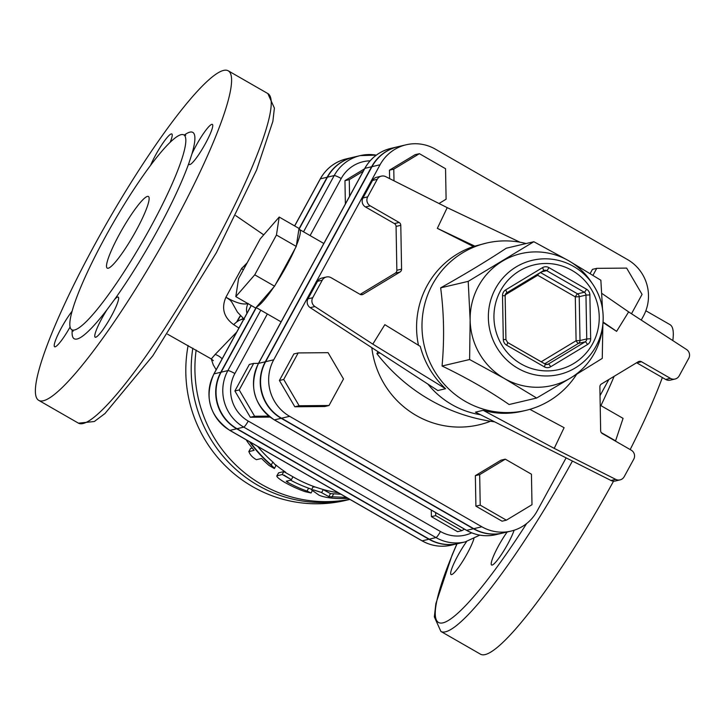 <?xml version="1.0" encoding="UTF-8"?>
<svg xmlns="http://www.w3.org/2000/svg" width="725" height="725" viewBox="0 0 725 725"><rect width="100%" height="100%" fill="white"/><g stroke="black" fill="none" stroke-linecap="round" stroke-linejoin="round"><path stroke-width="1.09" d="M290.643 479.225L282.224 474.503L276.796 475.881L278.599 472.845L283.792 471.622L292.211 476.352L292.764 477.132L291.196 480.004L290.643 479.225A135.53 132.521 76.7 0 1 284.073 475.102M278.599 472.845L277.022 475.736C276.189 476.47 278.427 478.491 283.738 481.808A135.53 132.521 76.7 0 0 304.862 491.595L311.07 492.982L307.019 491.088A135.53 132.521 -103.3 0 1 287.317 482.107L286.23 481.219L291.087 480.077M290.616 480.186A132.231 129.286 76.7 0 0 308.605 488.17L311.614 489.348M246.147 439.776L247.433 441.77A135.53 132.521 76.7 0 0 254.112 450.334L248.793 451.648L250.46 448.585L252.264 448.095M250.587 448.494L248.92 451.557C249.926 454.702 252.418 457.412 256.378 459.695L261.571 458.472A135.53 132.521 76.7 0 0 269.093 465.486L274.385 468.549L271.268 464.952A135.502 132.494 -103.3 0 1 250.27 442.15M257.683 446.41A132.195 129.258 76.7 0 0 272.863 462.024L275.971 465.64L274.385 468.549M346.441 497.413L328.824 496.643L321.057 492.329L313.553 489.919L311.578 489.919L319.199 495.293C324.002 497.214 330.518 498.302 338.738 498.573L348.163 498.401M313.173 487.001L315.148 486.992L322.67 489.366L330.491 493.598L340.958 494.26M313.019 486.765L311.578 489.919M192.841 348.154A132.231 129.286 76.7 0 0 349.894 499.398L345.571 500.422A132.231 129.286 -103.3 0 1 188.128 345.49M240.174 315.973A99.171 96.969 76.7 0 0 237.039 321.311A99.171 96.969 76.7 0 0 236.658 322.027M240.337 316.163A99.171 96.969 76.7 0 0 237.374 321.238A99.171 96.969 76.7 0 0 237.138 321.664M602.874 324.138L602.267 358.395L570.693 377.924A67.769 66.265 76.7 0 0 594.518 352.948A67.769 66.265 76.7 0 0 602.239 329.159L602.692 325.679A58.643 57.348 76.7 0 0 593.005 284.572A58.643 57.348 76.7 0 0 506.286 274.467A58.643 57.348 76.7 0 0 510.627 363.352A58.643 57.348 76.7 0 0 596.013 346.26A58.643 57.348 76.7 0 0 602.692 325.679C604.442 310.798 601.215 297.096 593.005 284.572L591.038 281.663A67.769 66.265 76.7 0 0 568.581 260.692A67.769 66.265 76.7 0 0 502.253 261.254A67.769 66.265 76.7 0 0 470.144 320.151A67.769 66.265 76.7 0 0 504.355 378.486A67.769 66.265 76.7 0 0 570.693 377.924L536.636 398.034L504.355 378.486L469.61 359.518L470.144 320.151L468.205 281.363L533.836 241.724L568.581 260.692L600.862 280.24L602.538 309.203M533.836 241.724L506.286 248.213C487.291 260.746 465.414 273.959 440.655 287.852C444.008 313.227 444.479 339.282 442.06 366.007L469.61 359.518M442.06 366.007C467.29 378.169 489.629 391.011 509.095 404.523L536.636 398.034M440.655 287.852L468.205 281.363M576.611 374.336A85.949 84.037 -103.3 0 1 525.833 410.395A85.949 84.037 -103.3 0 1 424.324 346.015A85.949 84.037 -103.3 0 1 486.403 243.083A85.949 84.037 -103.3 0 1 526.078 243.546M601.777 293.362L628.647 311.895L686.521 349.486A6.616 6.462 -103.3 0 1 688.75 358.304L679.189 375.849A6.616 6.462 -103.3 0 1 670.389 378.341L641.489 361.73A3.308 3.235 76.7 0 0 638.254 361.757L601.433 383.996A3.308 3.235 76.7 0 0 599.874 386.869L600.653 430.713A3.308 3.235 76.7 0 0 602.33 433.559L631.23 450.162A6.616 6.462 -103.3 0 1 633.759 459.17L624.189 476.706A6.616 6.462 -103.3 0 1 615.706 479.37L610.985 480.485A6.616 6.462 76.7 0 0 615.326 481.001L620.047 479.887M636.604 362.754A3.308 3.235 -103.3 0 1 636.768 362.844L665.668 379.447A6.616 6.462 76.7 0 0 670.317 380.136L675.038 379.03M400.789 225.312A3.308 3.235 76.7 0 0 399.122 222.466L394.4 223.581A3.308 3.235 -103.3 0 1 396.067 226.427L400.789 225.312L401.577 269.156L396.856 270.271L396.067 226.427M372.804 344.13L384.83 324.673L420.273 346.387C424.614 362.808 433.042 376.918 445.567 388.718L372.804 344.13L314.922 306.539A6.616 6.462 -103.3 0 1 312.702 297.721L322.263 280.176A6.616 6.462 -103.3 0 1 331.062 277.684L359.962 294.296A3.308 3.235 76.7 0 0 363.198 294.268L400.01 272.029A3.308 3.235 76.7 0 0 401.577 269.156M396.856 270.271A3.308 3.235 -103.3 0 1 395.288 273.144L360.126 294.377M628.647 311.895L616.612 331.352L603.019 322.516M529.857 409.344L564.095 427.678L554.226 448.376L615.706 479.37M610.985 480.485L475.428 412.153L483.176 410.323L554.226 448.376M370.221 205.855A6.616 6.462 -103.3 0 1 367.693 196.856L362.971 197.97A6.616 6.462 76.7 0 0 365.5 206.969L370.221 205.855L399.122 222.466M362.971 197.97L372.532 180.425L377.254 179.311L367.693 196.856M377.254 179.311A6.616 6.462 -103.3 0 1 381.404 176.13L376.683 177.244A6.616 6.462 76.7 0 0 372.532 180.425M326.413 276.995L321.692 278.11A6.616 6.462 76.7 0 0 317.541 281.291L307.98 298.836A6.616 6.462 76.7 0 0 310.2 307.645L437.818 390.539L445.567 388.718M394.4 223.581L365.5 206.969M381.404 176.13A6.616 6.462 -103.3 0 1 385.736 176.655L447.216 207.64L437.347 228.348L473.425 246.527A85.949 84.037 76.7 0 0 418.479 345.29M483.176 410.323C496.09 413.966 509.077 414.283 522.127 411.274L525.833 410.395M486.403 243.083L473.425 246.527M474.902 246.183L437.347 228.348M519.988 242.213L447.216 207.64M603.055 322L616.612 331.352M480.603 414.754A85.949 84.037 -103.3 0 1 427.895 384.096M343.496 378.967L329.023 405.502L299.135 405.755L283.72 379.465L298.183 352.93L328.081 352.676L343.496 378.967M299.135 405.755L294.821 406.77L324.709 406.517L329.023 405.502M294.821 406.77L279.397 380.489L283.72 379.465M279.397 380.489L293.87 353.945L298.183 352.93M393.992 180.815L393.784 169.152L419.394 153.682L445.549 168.717L446.102 199.212L439.006 203.498M389.615 178.613L389.47 170.167L393.784 169.152M389.47 170.167L415.081 154.697L419.394 153.682M592.968 275.282L596.748 268.35L626.636 268.096L642.06 294.386L631.502 313.744M590.159 273.542L592.434 269.374L596.748 268.35M505.289 459.17L531.443 474.204L531.996 504.7L506.376 520.169L480.222 505.144L479.678 474.639L505.289 459.17L500.966 460.185L475.355 475.654L479.678 474.639M480.222 505.144L475.908 506.159L502.062 521.193L506.376 520.169M475.908 506.159L475.355 475.654M377.988 351.67L376.9 353.664L379.936 352.948M376.9 353.664A181.812 177.77 76.7 0 0 494.668 421.85M641.244 320.078L643.419 316.091A41.515 40.591 76.7 0 0 627.524 259.577L435.299 149.114A41.515 40.591 76.7 0 0 406.1 144.792A41.515 40.591 76.7 0 0 380.063 164.765L273.724 359.799A41.515 40.591 76.7 0 0 289.619 416.313L481.844 526.776A41.515 40.591 76.7 0 0 511.034 531.099A41.515 40.591 76.7 0 0 537.08 511.125L566.116 457.865M608.828 379.528L600.028 395.669M511.034 531.099L502.942 533.002A41.515 40.591 -103.3 0 1 473.751 528.679L481.844 526.776M473.751 528.679L281.527 418.225A41.515 40.591 -103.3 0 1 265.631 361.702L273.724 359.799M406.1 144.792L398.007 146.704A41.515 40.591 -103.3 0 0 371.97 166.668L265.631 361.702M268.821 416.123L254.62 416.25L239.205 389.959L253.678 363.415L258.453 363.379M466.411 530.202A6.616 1.024 -60.1 0 0 466.51 530.338L274.277 419.875A6.616 1.024 -60.1 0 0 274.44 419.893A41.515 40.591 -103.3 0 1 258.553 363.37L265.296 361.784L371.626 166.75A41.515 40.591 76.7 0 1 397.672 146.776L390.929 148.371A41.515 40.591 -103.3 0 0 364.883 168.345A6.616 0.933 -151.4 0 0 364.748 168.436A6.616 0.933 -151.4 0 0 364.748 168.599M265.296 361.784A41.515 40.591 76.7 0 0 281.182 418.298L473.416 528.761A41.515 40.591 76.7 0 0 502.606 533.083A41.515 40.591 76.7 0 0 502.778 533.047M421.896 540.687A6.616 1.024 -60.1 0 0 421.995 540.823A6.616 1.024 -60.1 0 0 422.149 540.841L229.925 430.378A41.515 40.591 -103.3 0 1 214.038 373.864L220.781 372.269L256.097 307.5L281.092 321.864M298.945 228.91L327.12 177.244A41.515 40.591 76.7 0 1 353.157 157.271L346.414 158.857A41.515 40.591 -103.3 0 0 320.368 178.83A6.616 0.933 -151.4 0 0 320.233 178.921A6.616 0.933 -151.4 0 0 320.233 179.084M220.781 372.269A41.515 40.591 76.7 0 0 236.667 428.792L428.901 539.246A41.515 40.591 76.7 0 0 458.091 543.578A41.515 40.591 76.7 0 0 458.263 543.533M600.2 405.221L623.065 418.361L615.489 441.126M601.306 432.644L615.661 440.891M279.197 217.047L299.017 228.438L296.262 246.428L274.567 286.212L255.626 308.016L235.806 296.625L238.561 278.636L260.257 238.842L279.197 217.047L276.442 235.036L254.747 274.829L235.806 296.625M274.567 286.212L254.747 274.829M296.262 246.428L276.442 235.036M298.872 229.381A44.624 6.897 119.9 0 1 299.561 229.535A44.624 6.897 119.9 0 1 296.407 245.476M295.12 248.521A44.624 6.897 119.9 0 1 275.708 284.118M273.57 287.363A44.624 6.897 119.9 0 1 256.623 306.874M270.062 417.093L250.306 417.265L254.62 416.25M250.306 417.265L234.882 390.974L239.205 389.959M234.882 390.974L249.355 364.43L253.678 363.415M349.568 196.267L349.269 179.646L363.225 171.209M345.372 203.97L344.955 180.661L349.269 179.646M344.955 180.661L364.521 168.834M464.408 529.123L461.87 530.664L435.707 515.629L435.653 512.602M435.707 515.629L431.393 516.644L457.548 531.679L461.87 530.664M431.393 516.644L431.275 510.092M298.981 229.381L327.455 177.163A41.515 40.591 -103.3 0 1 353.492 157.189L360.243 155.603A41.515 40.591 76.7 0 0 334.198 175.577A6.616 0.933 28.6 0 1 341.212 178.513A34.909 34.129 -103.3 0 1 370.085 160.832M256.324 307.627L221.116 372.197L227.858 370.602A41.515 40.591 76.7 0 0 243.754 427.125L435.979 537.578A6.616 1.024 -60.1 0 0 440.465 531.516L248.231 421.062A6.616 1.024 119.9 0 1 243.754 427.125L237.012 428.711L429.236 539.164L435.979 537.578A41.515 40.591 76.7 0 0 465.178 541.901L458.427 543.496A41.515 40.591 -103.3 0 1 429.236 539.164M237.012 428.711A41.515 40.591 -103.3 0 1 221.116 372.197M213.893 374.118A6.616 0.933 -151.4 0 1 213.893 373.955A6.616 0.933 -151.4 0 1 214.038 373.864L248.403 310.826A19.838 3.063 -60.1 0 0 248.983 309.747L249.436 308.913A6.616 0.933 -151.4 0 0 249.3 308.995A6.616 0.933 -151.4 0 0 249.3 309.167M247.225 262.758L241.488 268.676L243.419 269.727L241.488 268.676L225.928 297.214C221.179 308.225 223.78 317.369 233.713 324.664L238.924 328.053M248.122 303.476C243.382 305.053 235.987 302.959 225.928 297.214C232.843 301.763 229.734 300.25 231.592 301.745L237.428 312.103L244.388 319.426M136.255 230.342A41.325 6.389 119.9 0 1 107.237 268.15A41.325 6.389 119.9 0 1 122.289 229.145A41.325 6.389 119.9 0 1 148.417 196.502A41.325 6.389 119.9 0 1 136.255 230.342M572.442 461.055A190.077 29.372 -60.1 0 1 440.9 631.448L480.548 654.222A190.077 29.372 -60.1 0 0 613.54 481.164M630.179 449.563A190.077 29.372 -60.1 0 0 662.36 377.553M672.809 340.578A190.077 29.372 -60.1 0 0 669.945 324.61L645.848 310.762M514.125 530.238A23.137 3.58 119.9 0 1 503.168 551.825A23.137 3.58 119.9 0 1 492.166 565.065A23.137 3.58 119.9 0 1 491.604 565.011A23.137 3.58 119.9 0 1 495.048 552.649A23.137 3.58 119.9 0 1 507.183 532.005M473.923 538.729A23.137 3.58 119.9 0 1 471.513 544.982A23.137 3.58 119.9 0 1 459.84 565.6A23.137 3.58 119.9 0 1 451.059 574.562A23.137 3.58 119.9 0 1 457.874 555.613A23.137 3.58 119.9 0 1 466.673 541.521M172.269 226.445A190.077 29.372 119.9 0 1 38.787 400.39A190.077 29.372 119.9 0 1 108.016 220.944A190.077 29.372 119.9 0 1 228.185 70.778A190.077 29.372 119.9 0 1 172.269 226.445M150.755 226.925A112.393 17.373 -60.1 0 0 183.824 134.877A112.393 17.373 -60.1 0 0 112.765 223.672A112.393 17.373 -60.1 0 0 71.829 329.775A112.393 17.373 -60.1 0 0 150.755 226.925M72.246 330.056A119.009 18.388 -60.1 0 0 107.046 309.647L114.623 299.398A119.009 18.388 -60.1 0 0 157.769 229.861A119.009 18.388 -60.1 0 0 188.899 163.152L191.917 153.981A119.009 18.388 -60.1 0 0 184.277 135.095M188.899 163.152A23.137 3.58 -60.1 0 0 189.307 164.53A23.137 3.58 -60.1 0 0 203.933 146.242A23.137 3.58 -60.1 0 0 212.362 124.401A23.137 3.58 -60.1 0 0 203.58 133.364A23.137 3.58 -60.1 0 0 191.917 153.981M170.185 142.227A23.137 3.58 -60.1 0 0 171.825 133.953A23.137 3.58 -60.1 0 0 162.472 143.758A23.137 3.58 -60.1 0 0 150.637 165.227M72.11 311.243A23.137 3.58 -60.1 0 0 58.87 332.721A23.137 3.58 -60.1 0 0 54.62 346.758A23.137 3.58 -60.1 0 0 70.098 326.975M107.046 309.647A23.137 3.58 -60.1 0 0 95.156 337.207A23.137 3.58 -60.1 0 0 109.783 318.928A23.137 3.58 -60.1 0 0 118.211 297.087A23.137 3.58 -60.1 0 0 114.623 299.398M243.691 319.308A16.53 7.93 -56.9 0 0 233.713 324.664M222.149 358.821A16.53 15.452 30.9 0 0 215.171 354.434L211.301 358.929L213.368 360.66M241.697 268.259L246.418 264.226M211.247 358.911L213.286 364.911L216.177 369.759M236.731 332.068L215.171 354.434M248.032 303.648A13.222 12.932 76.7 0 0 246.953 313.318M349.776 499.326A132.231 129.286 -103.3 0 1 196.149 350.039M307.019 491.088L308.605 488.17M287.317 482.107L288.024 480.793M282.224 474.503L283.792 471.622M249.5 441.706A135.53 132.521 76.7 0 0 273.923 467.598M271.268 464.952L272.863 462.024M321.61 492.619L323.223 489.656M328.824 496.643L330.491 493.598M331.878 497.16L333.554 494.078M313.553 489.919A135.53 132.521 76.7 0 0 321.057 492.329M322.67 489.366A132.231 129.286 76.7 0 0 338.339 492.755M292.211 476.352A132.231 129.286 76.7 0 0 315.148 486.992M275.509 464.689A132.231 129.286 76.7 0 0 285.641 472.22M241.226 319.58L242.993 318.52M592.66 343.677A53.786 52.59 -103.3 0 1 501.483 344.447A53.786 52.59 -103.3 0 1 545.626 263.483A53.786 52.59 -103.3 0 1 592.66 343.677M548.934 267.616A6.616 6.462 76.7 0 0 542.463 267.67L505.642 289.909A6.616 6.462 76.7 0 0 502.516 295.655L503.304 339.499A6.616 6.462 76.7 0 0 506.639 345.191L544.239 366.796A6.616 6.462 76.7 0 0 550.71 366.741L587.531 344.502A6.616 6.462 76.7 0 0 590.667 338.756L589.878 294.912A6.616 6.462 76.7 0 0 586.534 289.221L548.934 267.616A3.308 0.508 119.9 0 1 546.695 270.642L584.296 292.257A3.308 3.235 -103.3 0 1 585.963 295.102L586.752 338.947A3.308 3.235 -103.3 0 1 585.184 341.819L548.372 364.05A3.308 3.235 -103.3 0 1 545.263 364.149M544.239 366.796A3.308 0.508 -60.1 0 0 545.218 364.086A3.308 0.508 -60.1 0 0 545.137 364.077L507.654 342.544M546.496 364.494L548.372 364.05A3.308 0.662 58.9 0 1 550.71 366.741M503.304 339.499L505.86 339.626M507.527 342.472A3.308 0.508 119.9 0 1 507.609 342.481A3.308 0.508 119.9 0 1 506.639 345.191M587.531 344.502A3.308 0.662 -121.1 0 0 585.184 341.819L578.441 343.405A3.308 3.235 76.7 0 0 580.009 340.532L576.094 340.723A3.308 0.662 -121.1 0 0 578.441 343.405L544.692 363.787M589.878 294.912L585.963 295.102L579.221 296.688A3.308 3.235 76.7 0 0 577.553 293.843A3.308 0.508 -60.1 0 0 575.306 296.878L579.221 296.688L580.009 340.532L586.752 338.947L590.667 338.756M505.071 295.782L502.516 295.655M505.071 295.718A3.308 3.235 -103.3 0 1 506.639 292.909A3.308 0.662 58.9 0 0 506.684 292.891L543.496 270.661A3.308 0.662 -121.1 0 0 543.496 270.661A3.308 0.662 -121.1 0 0 542.463 267.67M505.642 289.909A3.308 0.662 58.9 0 1 506.684 292.891L505.144 295.755L505.932 339.599L507.609 342.481L545.218 364.086L547.457 364.421M540.424 272.509L577.553 293.843L584.296 292.257A3.308 0.508 -60.1 0 0 586.534 289.221M543.523 270.633A3.308 3.235 -103.3 0 1 546.695 270.642L541.484 271.875M506.712 292.864L544.366 270.298M537.252 274.431A3.308 0.662 -121.1 0 0 537.705 275.264A3.308 0.508 119.9 0 1 538.793 273.497M505.243 294.876L537.705 275.264L575.306 296.878L576.094 340.723L541.213 361.784M636.768 362.844L641.489 361.73M670.389 378.341L665.668 379.447M363.198 294.268L361.304 294.712M395.288 273.144L400.01 272.029M317.541 281.291L322.263 280.176M312.702 297.721L307.98 298.836M310.2 307.645L314.922 306.539M371.816 347.665A89.257 87.272 76.7 0 0 490.517 421.243M281.527 418.225L289.619 416.313M371.97 166.668L380.063 164.765M471.649 532.83A34.909 34.129 -103.3 0 1 440.465 531.516M248.231 421.062A34.909 34.129 -103.3 0 1 234.873 373.538A6.616 0.933 -151.4 0 0 227.858 370.602L260.801 310.2M234.873 373.538L267.353 313.97M376.302 155.15A41.515 40.591 76.7 0 0 360.243 155.603L376.32 155.132M310.092 235.589L341.212 178.513M327.455 177.163L334.198 175.577L303.53 231.819M371.626 166.75L364.883 168.345L258.553 363.37A6.616 0.933 -151.4 0 0 258.408 363.461A6.616 0.933 -151.4 0 0 258.408 363.633M502.606 533.083L495.864 534.669C485.569 536.962 475.781 535.512 466.51 530.338A6.616 1.024 -60.1 0 0 466.664 530.347L274.44 419.893L281.182 418.298M495.864 534.669A41.515 40.591 -103.3 0 1 466.664 530.347L473.416 528.761M249.436 308.913L251.285 305.524M600.916 405.638A190.077 29.372 -60.1 0 0 614.138 376.329M526.631 523.55A183.461 28.357 119.9 0 1 443.591 622.684A183.461 28.357 119.9 0 1 457.031 543.822M211.917 249.219A190.077 29.372 119.9 0 1 78.436 423.164L94.295 421.524L104.989 413.522L152.821 355.794L216.367 252.708L256.659 169.868L272.872 121.356L274.394 108.088L267.833 93.552A190.077 29.372 119.9 0 1 211.917 249.219M236.667 428.792L229.925 430.378A6.616 1.024 119.9 0 1 229.762 430.369L421.995 540.823C431.266 545.998 441.054 547.447 451.349 545.164A41.515 40.591 -103.3 0 1 422.149 540.841L428.901 539.246M294.685 225.946L320.368 178.83L327.12 177.244M311.07 492.982L312.384 490.58M479.778 535.141L465.178 541.901M274.277 419.875C253.859 405.357 248.566 386.552 258.408 363.461L364.748 168.436C370.665 157.996 379.392 151.308 390.929 148.371M323.83 243.482L299.561 229.535M229.762 430.369C209.344 415.842 204.051 397.037 213.893 373.955L251.212 305.479M440.9 631.448L434.338 616.912L435.861 603.644L452.074 555.132L456.886 543.859M38.787 400.39L78.436 423.164M228.185 70.778L267.833 93.552M183.824 134.877L185.736 135.33M71.829 329.775L73.189 331.207M294.613 225.901L320.233 178.921C326.15 168.481 334.877 161.793 346.414 158.857M458.091 543.578L451.349 545.164M263.728 234.846L235.697 215.597M167.547 334.18L211.283 358.938"/></g></svg>
